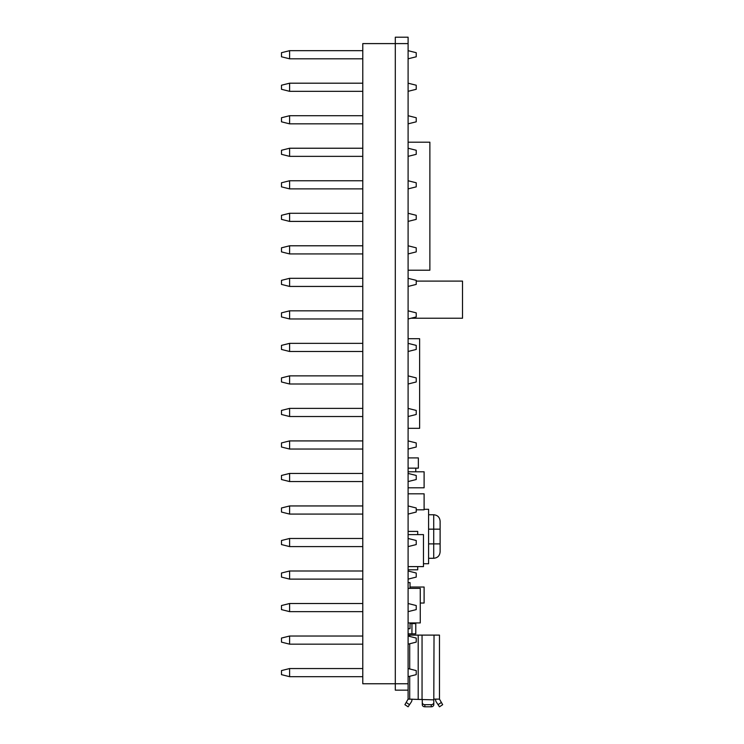 <?xml version="1.0" encoding="UTF-8"?>
<svg xmlns="http://www.w3.org/2000/svg" width="744" height="744" viewBox="0 0 744 744"><rect width="100%" height="100%" fill="white"/><g stroke="black" fill="none" stroke-linecap="round" stroke-linejoin="round"><path stroke-width="1.12" d="M410.028 623.584L415.784 623.584L415.784 633.823L408.103 633.823M408.103 683.755L362.784 683.755L362.784 43.598L395.306 43.598L395.306 37.2L408.103 37.2L408.103 690.153L395.306 690.153L395.306 43.598L408.103 43.598M411.944 623.584L411.944 633.823M408.103 690.153L408.103 699.118L433.798 699.853L434.031 635.106L439.472 635.106L439.472 699.118L439.472 635.106M434.031 635.106L408.103 635.106M408.103 142.188L429.874 142.188L429.874 270.212L408.103 270.212M416.231 281.102L462.517 281.102L462.517 318.227L411.051 318.227M408.103 338.715L419.625 338.715L419.625 428.33L408.103 428.33M415.784 468.153L415.784 471.798M424.108 509.315L428.591 509.315L428.591 563.729L423.466 563.729M408.103 471.798L424.108 471.798L424.108 487.804L408.103 487.804M408.103 493.821L424.108 493.821L424.108 509.826L416.231 509.826M408.103 457.904L418.351 457.904L418.351 468.153L408.103 468.153M408.103 531.402L417.709 531.402L417.709 534.601M417.709 566.603L417.709 569.811L408.103 569.811M410.028 587.025L424.108 587.025L424.108 603.031L420.267 603.031M408.103 534.601L423.466 534.601L423.466 566.603L408.103 566.603M408.103 588.374L420.267 588.374L420.267 622.942L408.103 622.942M408.103 582.608L410.028 582.608L410.028 588.374M408.103 628.699L410.028 628.699L410.028 622.942M408.103 699.118L404.903 704.68L408.103 706.8L411.302 701.973A3.841 3.841 0 0 0 411.944 699.853L411.944 699.118M434.031 699.118L439.472 699.118L442.671 704.68L439.472 706.8L436.272 701.973A3.841 3.841 0 0 1 435.631 699.853L435.631 699.118M422.276 701.973L422.276 704.67A2.558 2.13 0 0 0 424.843 706.8L431.241 706.8A2.558 2.13 0 0 0 433.798 704.67L433.798 701.973M422.276 699.853L422.276 704.67M422.276 702.541A2.558 2.13 0 0 0 424.843 704.68L431.241 704.68A2.558 2.13 0 0 0 433.798 702.541L433.798 704.67M433.798 699.853L433.798 702.541M428.591 543.883L440.113 543.883L440.113 529.161L440.113 551.881C439.732 555.768 437.602 557.907 433.715 558.288L428.591 558.288M428.591 529.161L433.715 529.161L433.715 514.755C437.602 515.136 439.732 517.266 440.113 521.153L440.113 529.161L433.715 529.161L433.715 558.288M289.611 58.804L281.483 56.776L281.483 52.703L289.611 50.676L289.611 58.804L362.784 58.804M289.611 50.676L362.784 50.676M289.611 91.326L281.483 89.289L281.483 85.225L289.611 83.198L289.611 91.326L362.784 91.326M289.611 83.198L362.784 83.198M289.611 123.848L281.483 121.811L281.483 117.747L289.611 115.711L289.611 123.848L362.784 123.848M289.611 115.711L362.784 115.711M289.611 156.361L281.483 154.333L281.483 150.269L289.611 148.233L289.611 156.361L362.784 156.361M289.611 148.233L362.784 148.233M289.611 188.883L281.483 186.856L281.483 182.782L289.611 180.755L289.611 188.883L362.784 188.883M289.611 180.755L362.784 180.755M289.611 221.405L281.483 219.368L281.483 215.304L289.611 213.277L289.611 221.405L362.784 221.405M289.611 213.277L362.784 213.277M289.611 253.927L281.483 251.891L281.483 247.826L289.611 245.79L289.611 253.927L362.784 253.927M289.611 245.79L362.784 245.79M289.611 286.44L281.483 284.413L281.483 280.349L289.611 278.312L289.611 286.44L362.784 286.44M289.611 278.312L362.784 278.312M289.611 318.962L281.483 316.935L281.483 312.861L289.611 310.834L289.611 318.962L362.784 318.962M289.611 310.834L362.784 310.834M289.611 351.484L281.483 349.447L281.483 345.383L289.611 343.356L289.611 351.484L362.784 351.484M289.611 343.356L362.784 343.356M289.611 384.006L281.483 381.97L281.483 377.906L289.611 375.869L289.611 384.006L362.784 384.006M289.611 375.869L362.784 375.869M289.611 416.519L281.483 414.492L281.483 410.428L289.611 408.391L289.611 416.519L362.784 416.519M289.611 408.391L362.784 408.391M289.611 449.041L281.483 447.014L281.483 442.94L289.611 440.913L289.611 449.041L362.784 449.041M289.611 440.913L362.784 440.913M289.611 481.563L281.483 479.527L281.483 475.463L289.611 473.435L289.611 481.563L362.784 481.563M289.611 473.435L362.784 473.435M289.611 514.085L281.483 512.049L281.483 507.985L289.611 505.948L289.611 514.085L362.784 514.085M289.611 505.948L362.784 505.948M289.611 546.598L281.483 544.571L281.483 540.507L289.611 538.47L289.611 546.598L362.784 546.598M289.611 538.47L362.784 538.47M289.611 579.12L281.483 577.093L281.483 573.019L289.611 570.992L289.611 579.12L362.784 579.12M289.611 570.992L362.784 570.992M289.611 611.642L281.483 609.606L281.483 605.542L289.611 603.514L289.611 611.642L362.784 611.642M289.611 603.514L362.784 603.514M289.611 644.164L281.483 642.128L281.483 638.064L289.611 636.027L289.611 644.164L362.784 644.164M289.611 636.027L362.784 636.027M289.611 676.677L281.483 674.65L281.483 670.586L289.611 668.549L289.611 676.677L362.784 676.677M289.611 668.549L362.784 668.549M408.103 50.676L416.231 52.703L416.231 56.776L408.103 58.804M408.103 83.198L416.231 85.225L416.231 89.289L408.103 91.326M408.103 115.711L416.231 117.747L416.231 121.811L408.103 123.848M408.103 148.233L416.231 150.269L416.231 154.333L408.103 156.361M408.103 180.755L416.231 182.782L416.231 186.856L408.103 188.883M408.103 213.277L416.231 215.304L416.231 219.368L408.103 221.405M408.103 245.79L416.231 247.826L416.231 251.891L408.103 253.927M408.103 278.312L416.231 280.349L416.231 284.413L408.103 286.44M408.103 310.834L416.231 312.861L416.231 316.935L408.103 318.962M408.103 343.356L416.231 345.383L416.231 349.447L408.103 351.484M408.103 375.869L416.231 377.906L416.231 381.97L408.103 384.006M408.103 408.391L416.231 410.428L416.231 414.492L408.103 416.519M408.103 440.913L416.231 442.94L416.231 447.014L408.103 449.041M408.103 473.435L416.231 475.463L416.231 479.527L408.103 481.563M408.103 505.948L416.231 507.985L416.231 512.049L408.103 514.085M408.103 538.47L416.231 540.507L416.231 544.571L408.103 546.598M408.103 570.992L416.231 573.019L416.231 577.093L408.103 579.12M408.103 603.514L416.231 605.542L416.231 609.606L408.103 611.642M408.103 636.027L416.231 638.064L416.231 642.128L408.103 644.164M408.103 668.549L416.231 670.586L416.231 674.65L408.103 676.677M409.702 699.118L409.702 676.287M409.702 668.949L409.702 643.765M409.702 636.427L409.702 635.106M418.202 699.118L418.202 635.106M422.053 699.118L422.053 635.106M406.317 702.541L409.516 704.67M441.257 702.541L438.058 704.67M424.843 704.68L424.843 706.8M431.241 704.68L431.241 706.8M433.715 514.755L428.591 514.755"/></g></svg>
